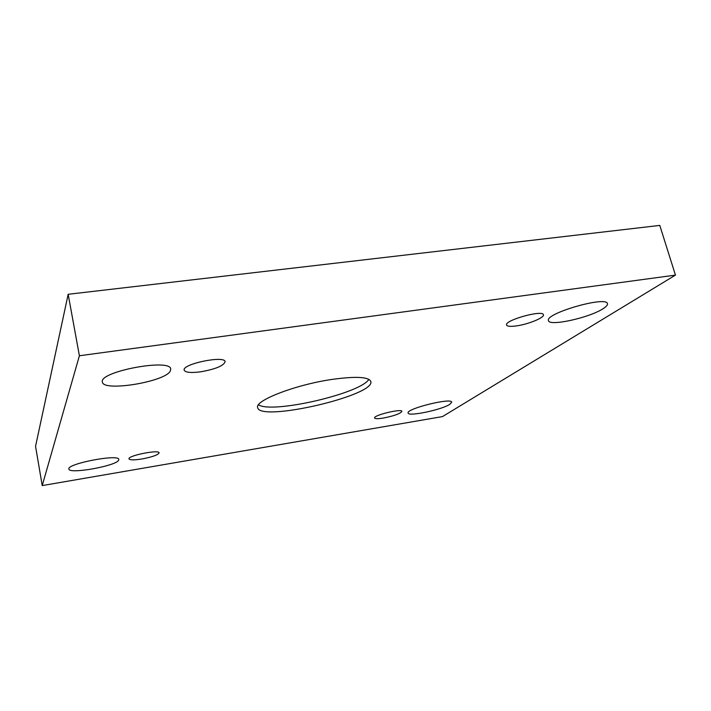<?xml version="1.0" encoding="UTF-8"?>
<svg xmlns="http://www.w3.org/2000/svg" width="711" height="711" viewBox="0 0 711 711"><rect width="100%" height="100%" fill="white"/><g stroke="black" fill="none" stroke-linecap="round" stroke-linejoin="round"><path stroke-width="1.07" d="M675.45 275.113L79.392 355.758L42.225 485.586L442.482 416.593L675.45 275.113L659.781 225.414L68.167 294.292L35.55 446.312L42.225 485.586M142.022 458.959C134.228 460.177 129.891 460.15 128.993 458.879C127.571 455.662 159.3 449.325 159.104 452.854C158.091 454.933 152.403 456.969 142.022 458.959M383.451 418.041C378.074 418.903 375.124 418.886 374.599 417.988C373.151 415.286 401.902 408.327 401.893 411.385C400.4 413.642 394.25 415.864 383.451 418.041M516.408 325.905C510.489 326.713 507.201 326.42 506.561 325.034C504.09 320.35 542.937 309.489 543.4 314.777C544.706 317.604 528.237 324.323 516.408 325.905M200.822 371.791C190.966 373.071 185.411 372.528 184.176 370.173C181.749 364.005 224.969 355.118 225.12 361.721C223.725 365.765 215.629 369.125 200.822 371.791M170.311 370.991L170.711 369.089C170.88 358.06 98.447 371.649 102.393 382.047C103.086 392.099 165.565 381.718 170.311 370.991M602.964 308.77C606.261 306.69 607.763 305.001 607.443 303.686C606.687 295.509 544.368 313.587 548.519 320.643C549.034 326.607 589.188 317.835 602.964 308.77M118.648 460.186L118.808 459.493C119.35 453.671 66.603 463.696 68.905 469.047C68.905 474.468 116.417 465.918 118.648 460.186M449.814 404.328L451.698 402.195C451.734 397.387 405.714 408.843 408.141 413.02C408.132 416.842 441.664 409.829 449.814 404.328M331.664 379.47C355.589 376.137 368.636 376.794 370.813 381.452C375.666 395.609 259.515 422.423 257.675 407.572C254.325 400.737 295.065 384.829 331.664 379.47M79.392 355.758L68.167 294.292M368.858 379.336C360.726 393.53 272.037 414.006 258.493 404.817"/></g></svg>
